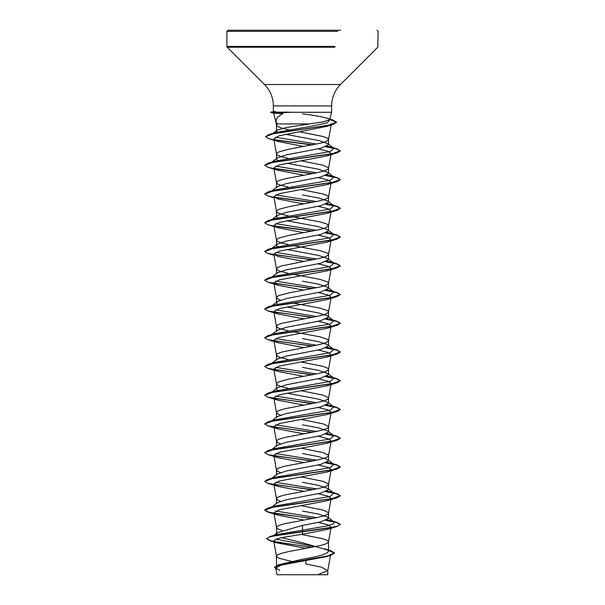 <?xml version="1.0" encoding="UTF-8"?>
<svg xmlns="http://www.w3.org/2000/svg" width="605" height="605" viewBox="0 0 605 605"><rect width="100%" height="100%" fill="white"/><g stroke="black" fill="none" stroke-linecap="round" stroke-linejoin="round"><path stroke-width="0.91" d="M267.266 31.384L226.875 31.384L228.009 30.25L340.615 30.25M302.5 574.75L325.104 574.75M277.461 132.034L276.485 130.975L276.961 130.234L285.938 127.572L323.599 121.794L329.649 119.699L329.354 119.109L326.178 117.96C320.854 116.546 312.959 115.162 302.5 113.808M302.5 112.28L331.638 112.28L289.689 112.28L275.525 113.248L282.769 113.672L277.249 117.347L275.82 121.439L277.37 123.934L308.936 123.934M275.82 121.439L273.604 113.188L275.525 113.248M328.515 550.096L330.867 550.731L334.436 552.902L327.955 555.889L278.315 564.851L302.5 559.209C318.283 556.645 326.957 554.074 328.515 551.495L327.57 549.998L302.5 542.806L281.605 537.641M291.436 561.364L279.215 558.302L276.598 556.615L276.598 555.768L277.476 554.921L281.741 553.235L288.804 551.541L320.03 545.627L325.785 543.933L328.402 542.246L328.402 541.399L327.524 540.552L323.259 538.866L301.169 534.404M281.93 530.464L277.476 528.717L276.485 527.454L276.485 534.109L277.43 532.612L302.5 525.42L320.907 521.82L328.515 518.235L327.857 517.207L318.699 514.121L302.5 511.051M276.485 527.454L277.476 526.184L279.215 525.337L284.97 523.65L316.196 517.736L323.259 516.042L327.524 514.348L328.402 513.509L328.402 512.662L323.259 510.128L301.214 505.674M280.508 501.295L277.476 499.98L276.485 498.717L276.485 503.867L277.158 502.831L286.301 499.753L320.884 493.09L328.515 489.498L327.857 488.462L318.706 485.392L302.5 482.314M276.485 498.717L277.476 497.446L279.215 496.599L284.97 494.913L316.196 488.999L323.259 487.305L327.524 485.611L328.402 484.771L328.402 483.924L323.259 481.391L301.214 476.937M280.501 472.55L277.476 471.242L276.485 469.979L276.485 475.129L277.143 474.093L286.286 471.023L320.9 464.353L328.515 460.76L327.857 459.732L318.722 456.654L302.5 453.576M276.485 469.979L277.476 468.709L279.215 467.862L284.97 466.175L316.196 460.261L323.259 458.567L327.524 456.873L328.402 456.034L328.402 455.187L323.259 452.653L301.214 448.199M280.501 443.813L277.476 442.505L276.485 441.242L276.485 446.392L277.143 445.363L286.286 442.285L320.9 435.615L328.515 432.023L327.857 430.994L318.699 427.909L302.5 424.839M276.485 441.242L277.476 439.971L279.215 439.124L284.97 437.438L316.196 431.524L323.259 429.83L327.524 428.136L328.402 427.296L328.402 426.449L323.259 423.916L301.214 419.462M280.508 415.083L277.476 413.767L276.485 412.504L276.485 417.654L277.158 416.618L286.301 413.54L320.884 406.878L328.515 403.285L327.857 402.249L318.706 399.179L286.876 393.152M276.485 412.504L277.476 411.234L279.215 410.387L284.97 408.7L316.196 402.786L323.259 401.092L327.524 399.398L328.402 398.559L328.402 397.712L323.259 395.178L301.214 390.724M277.71 390.323L276.485 388.917L277.143 387.881L286.286 384.81L320.9 378.14L328.515 374.548L327.857 373.519L318.722 370.441L302.5 367.364M288.449 388.342L281.741 386.724L277.476 385.03L276.598 384.19L276.598 383.343L279.215 381.649L288.804 379.116L320.03 373.202L325.785 371.508L328.402 369.821L328.402 368.974L327.524 368.127L323.259 366.441L301.214 361.987M288.449 359.604L279.215 357.139L277.476 356.292L276.485 355.029L276.485 360.179L277.143 359.151L286.286 356.073L320.9 349.403L328.515 345.81L327.857 344.782L318.699 341.696L302.5 338.626M276.485 355.029L277.476 353.759L281.741 352.072L320.03 344.464L325.785 342.77L328.402 341.084L328.402 340.237L327.524 339.39L320.03 336.856L292.23 331.616M288.449 330.867L279.215 328.402L277.476 327.555L276.485 326.292L276.485 331.442L277.158 330.406L286.294 327.328L320.884 320.665L328.515 317.073L327.857 316.037L318.706 312.966L286.876 306.939M276.485 326.292L277.476 325.021L281.741 323.335L320.03 315.727L325.785 314.033L328.402 312.346L328.402 311.499L327.524 310.652L320.03 308.119L292.23 302.878M277.71 304.111L276.485 302.704L277.143 301.668L286.286 298.598L320.9 291.928L328.515 288.335L327.857 287.307L318.722 284.229L302.5 281.151M280.501 300.125L277.476 298.817L276.5 297.698L277.476 296.284L279.215 295.437L288.804 292.903L320.03 286.989L325.785 285.295L328.402 283.609L328.402 282.762L327.524 281.915L320.03 279.381L292.23 274.141M288.449 273.392L279.215 270.927L277.476 270.08L276.485 268.817L276.485 273.967L277.143 272.938L286.294 269.853L320.892 263.19L328.515 259.598L327.842 258.569L318.699 255.484L286.876 249.464M276.485 268.817L277.476 267.546L281.741 265.86L320.03 258.252L325.785 256.558L328.402 254.871L328.402 254.024L327.524 253.177L320.03 250.644L292.23 245.403M277.71 246.636L276.485 245.229L277.143 244.193L286.301 241.115L320.884 234.453L328.515 230.86L327.857 229.824L318.714 226.754L286.883 220.727M288.449 244.654L281.741 243.036L277.476 241.342L276.598 240.503L276.598 239.656L279.215 237.962L288.804 235.428L320.03 229.514L325.785 227.82L328.5 225.854L327.524 224.44L325.785 223.593L320.03 221.906L292.23 216.666M277.71 217.898L276.485 216.492L277.143 215.456L286.278 212.385L320.9 205.715L328.515 202.123L327.857 201.094L318.722 198.016L302.5 194.939M288.449 215.917L281.741 214.299L277.476 212.605L276.598 211.765L276.598 210.918L279.215 209.224L288.804 206.691L320.03 200.777L325.785 199.083L328.402 197.396L328.402 196.549L327.524 195.702L323.259 194.016L301.214 189.562M288.449 187.179L279.215 184.714L277.476 183.867L276.485 182.604L276.485 187.754L277.143 186.726L286.294 183.64L320.892 176.978L328.515 173.385L327.842 172.357L318.699 169.271L286.876 163.252M276.485 182.604L277.476 181.334L279.215 180.487L284.97 178.8L316.196 172.886L323.259 171.192L327.524 169.498L328.402 168.659L328.402 167.812L323.259 165.278L301.214 160.824M277.71 160.423L276.485 159.017L277.143 157.981L286.294 154.903L320.892 148.24L328.515 144.648L327.857 143.612L318.714 140.541L285.447 134.28M288.449 158.442L281.741 156.824L277.476 155.13L276.598 154.29L276.598 153.443L279.215 151.749L288.804 149.216L320.03 143.302L325.785 141.608L328.402 139.921L328.402 139.074L327.524 138.227L323.259 136.541L299.324 131.754M292.994 504.192L292.23 504.041M292.994 417.979L292.23 417.828M292.994 389.242L292.23 389.091M292.994 188.079L292.23 187.928M292.994 159.342L292.23 159.191M293.213 130.642L292.465 130.499M288.835 129.78L281.741 128.086L277.476 126.392L276.485 125.129L277.37 123.934M328.515 550.331L334.436 553.136L330.466 555.458L326.859 556.555L281.113 565.138L275.759 568.065L279.752 570.364M330.716 554.354L327.774 570.621L317.61 574.75L327.781 574.75L276.969 574.75L275.759 568.065M327.774 570.621L321.573 567.21L305.759 563.951L305.835 560.631M302.5 525.42L302.5 534.207L281.862 537.588L275.683 539.274L273.717 540.961L277.226 542.957L306.115 548.364M327.857 517.199L333.869 521.911L333.385 523.922L327.055 525.927L276.22 534.661L273.717 535.652M275.971 539.161L315.591 546.595M266.631 538.548L269.278 537.028L276.901 535.274L336.955 526.516L340.312 524.338L337.431 526.138L329.233 527.931L269.951 536.574L266.631 538.548L270.571 540.719L281.363 542.897L312.271 547.245M278.315 564.851L274.488 567.24L275.865 568.685M266.631 538.79L270.269 540.878L311.545 547.381M330.466 555.458L280.463 564.473L274.488 567.24M331.366 123.768L326.987 126.324L279.177 135.785L273.785 138.946L278.194 141.517L303.786 146.455M318.117 148.883L327.91 151.227L331.185 153.564L327.161 155.886L279.321 164.923L273.815 167.933L277.839 170.255L303.786 175.193M318.124 177.62L327.902 179.957L331.177 182.302L327.161 184.623L279.321 193.66L273.823 196.67L277.839 198.992L303.786 203.93M318.124 206.358L327.91 208.702L331.185 211.039L327.139 213.368L279.306 222.398L273.815 225.408L277.839 227.73L303.786 232.668M318.124 235.095L327.902 237.44L331.177 239.777L327.161 242.098L279.313 251.135L273.831 254.145L277.854 256.467L303.786 261.405M318.124 263.833L327.91 266.177L331.177 268.514L327.154 270.836L279.329 279.873L273.815 282.883L277.846 285.212L303.786 290.143M318.124 292.57L327.918 294.915L331.177 297.252L327.154 299.581L279.321 308.611L273.831 311.62L277.846 313.942L303.786 318.88M318.124 321.308L327.91 323.652L331.185 325.989L327.161 328.311L279.306 337.348L273.815 340.358L277.861 342.68L303.786 347.618M318.124 350.045L327.895 352.39L331.185 354.727L327.161 357.048L279.313 366.085L273.831 369.095L277.839 371.425L303.786 376.355M318.117 378.783L327.91 381.127L331.177 383.464L327.146 385.793L279.306 394.823L273.838 397.833L277.846 400.162L303.786 405.093M318.117 407.52L327.91 409.865L331.177 412.202L327.161 414.523L279.313 423.56L273.815 426.57L277.831 428.892L303.786 433.83M318.124 436.258L327.91 438.602L331.154 440.939L327.161 443.261L279.306 452.298L273.815 455.308L277.846 457.637L303.786 462.568M318.124 464.995L327.91 467.34L331.177 469.677L327.154 472.006L279.306 481.036L273.831 484.045L277.839 486.367L303.786 491.305M318.124 493.733L327.895 496.077L331.185 498.414L327.161 500.736L279.306 509.773L273.838 512.783L277.839 515.105L303.786 520.043M318.117 522.47L327.91 524.815L331.185 527.152L327.139 529.473L302.5 534.207M289.689 112.28L285.673 112.001M289.689 112.159L270.669 112.159L275.29 111.388M333.869 521.911L327.29 519.642M316.551 517.661L275.653 511.006M271.214 507.482L274.36 506.143L330.133 496.418L333.869 493.173L327.29 490.905M316.551 488.923L275.661 482.268M271.214 478.744L274.352 477.405L330.126 467.68L333.869 464.443L327.29 462.167M316.551 460.186L275.653 453.531M271.819 449.644L274.36 448.668L330.133 438.943L333.869 435.698L327.29 433.43M316.551 431.448L275.661 424.793M271.214 421.269L274.36 419.93L330.133 410.205L333.869 406.961L327.275 404.692M316.551 402.711L275.653 396.056M271.819 392.169L274.352 391.193L330.126 381.468L333.869 378.231L327.29 375.955M316.551 373.973L275.661 367.318M271.819 363.431L274.36 362.455L330.133 352.73L333.869 349.486L327.29 347.217M316.551 345.236L275.653 338.581M271.819 334.694L274.36 333.718L330.133 323.993L333.869 320.748L327.275 318.48M316.551 316.498L275.668 309.843M271.819 305.956L274.352 304.98L330.126 295.255L333.869 292.018L327.29 289.742M316.551 287.761L275.653 281.106M271.819 277.219L274.36 276.243L330.133 266.518L333.869 263.273L327.29 261.005M316.551 259.023L275.661 252.368M271.214 248.844L274.36 247.505L330.133 237.78L333.869 234.536L327.275 232.267M316.551 230.286L275.661 223.631M271.214 220.107L274.352 218.768L330.126 209.043L333.869 205.806L327.29 203.53M316.551 201.548L275.653 194.893M271.214 191.369L274.36 190.03L330.133 180.305L333.869 177.061L327.29 174.792M316.551 172.811L275.653 166.156M271.214 162.632L274.36 161.293L330.133 151.568L333.869 148.323L327.275 146.055M316.551 144.073L275.298 137.214M272.22 133.939L275.479 132.578L312.036 126.097L327.169 122.86L330.005 119.616M340.312 524.338L336.962 522.402L326.065 520.232M312.77 518.409L279.684 514.189L268.65 512.08L264.688 509.97L268.038 508.034L331.911 498.709L340.312 495.601L336.97 493.665L326.065 491.494M312.77 489.672L274.065 484.522M264.703 481.353L268.03 479.296L331.918 469.972L340.312 466.863L336.962 464.927L326.065 462.757M312.77 460.934L274.057 455.784M264.703 452.616L268.045 450.559L331.911 441.234L340.312 438.126L336.962 436.19L326.065 434.019M312.77 432.197L274.057 427.047M264.703 423.878L268.038 421.821L331.911 412.497L340.312 409.388L336.97 407.452L326.05 405.282M312.77 403.459L274.08 398.317M264.703 395.141L268.03 393.084L331.918 383.759L340.312 380.651L336.962 378.715L326.065 376.544M312.77 374.722L274.065 369.572M264.703 366.403L268.045 364.346L331.911 355.022L340.312 351.913L336.962 349.977L326.065 347.807M312.77 345.984L274.065 340.834M264.703 337.666L268.038 335.609L331.911 326.284L340.312 323.176L336.97 321.24L326.05 319.069M312.77 317.247L274.088 312.104M264.703 308.928L268.03 306.871L331.918 297.547L340.312 294.438L336.962 292.502L326.065 290.332M312.77 288.509L274.057 283.359M264.703 280.191L268.045 278.134L331.911 268.809L340.312 265.701L336.962 263.765L326.065 261.594M312.77 259.772L274.065 254.622M264.703 251.453L268.038 249.396L331.911 240.072L340.312 236.963L336.97 235.027L326.05 232.857M312.77 231.034L274.057 225.884M264.703 222.716L268.03 220.659L331.918 211.334L340.312 208.226L336.962 206.29L326.065 204.119M312.77 202.297L274.065 197.147M264.703 193.978L268.045 191.921L331.911 182.597L340.312 179.488L336.962 177.552L326.065 175.382M312.77 173.559L274.057 168.409M264.703 165.241L268.038 163.184L331.911 153.859L340.312 150.751L336.97 148.815L326.05 146.644M312.77 144.822L274.224 139.672M265.595 136.617L269.096 134.476L328.976 125.22L336.524 122.134L332.78 119.964L329.785 119.193M340.312 524.58L336.448 522.493L325.634 520.406M312.006 518.561L268.038 512.148L264.688 510.212L273.082 507.103L336.97 497.779L340.312 495.843L336.448 493.756L325.634 491.668M312.006 489.823L268.03 483.41L264.688 481.474L273.089 478.366L336.962 469.041L340.312 467.105L336.44 465.018L325.634 462.931M312.006 461.086L268.038 454.673L264.688 452.737L273.082 449.628L336.955 440.304L340.312 438.368L336.448 436.281L325.634 434.193M312.006 432.348L268.038 425.935L264.688 423.999L273.082 420.891L336.97 411.566L340.312 409.63L336.44 407.543L325.619 405.456M312.006 403.611L268.03 397.198L264.688 395.262L273.089 392.153L336.962 382.829L340.312 380.893L336.44 378.806L325.634 376.718M312.006 374.873L268.038 368.46L264.688 366.524L273.082 363.416L336.955 354.091L340.312 352.155L336.448 350.068L325.634 347.981M312.006 346.136L268.038 339.723L264.688 337.787L273.082 334.678L336.97 325.354L340.312 323.418L336.44 321.331L325.619 319.243M312.006 317.398L268.03 310.985L264.688 309.049L273.089 305.941L336.962 296.616L340.312 294.68L336.44 292.593L325.634 290.506M312.006 288.661L268.038 282.248L264.688 280.312L273.082 277.203L336.955 267.879L340.312 265.943L336.448 263.856L325.634 261.768M312.006 259.923L268.038 253.51L264.688 251.574L273.082 248.466L336.97 239.141L340.312 237.205L336.44 235.118L325.619 233.031M312.006 231.186L274.36 226.179M273.944 226.104L268.03 224.773L264.688 222.837L273.089 219.728L336.962 210.404L340.312 208.468L336.44 206.381L325.634 204.293M312.006 202.448L274.375 197.442M273.944 197.366L268.038 196.035L264.688 194.099L273.082 190.991L336.955 181.666L340.312 179.73L336.448 177.643L325.634 175.556M312.006 173.711L274.36 168.704M273.944 168.629L268.038 167.298L264.688 165.362L273.082 162.253L336.97 152.929L340.312 150.993L336.44 148.906L325.619 146.818M312.006 144.973L274.609 139.982M273.936 139.853L268.885 138.674L265.587 136.738L273.52 133.667L333.037 124.456L336.524 122.376L329.725 119.419M228.009 30.25L302.5 30.25M289.984 112.401L270.669 112.159L272.583 112.159L274.829 113.044M273.641 113.195L270.669 112.401L272.583 112.401M270.087 46.419L226.875 46.419L226.875 31.384L337.734 31.384M270.087 47.22L227.208 47.22L226.875 46.419L334.905 46.419M273.362 111.449L273.362 105.905L302.5 105.905L273.362 105.905C273.241 97.602 270.291 90.47 264.506 84.519L340.494 84.519L264.506 84.519L227.208 47.22L334.905 47.22M302.5 105.905L331.638 105.905L302.5 105.905M274.632 111.577L272.583 112.159M329.649 119.699L331.638 112.28L331.638 105.905C331.759 97.602 334.709 90.47 340.494 84.519L377.792 47.22L378.125 31.384L376.991 30.25M328.515 551.495L328.515 541.823M328.515 518.235L328.515 513.085M328.515 489.498L328.515 484.348M328.515 460.76L328.515 455.61M328.515 432.023L328.515 426.873M328.515 403.285L328.515 398.135M328.515 374.548L328.515 369.398M328.515 345.81L328.515 340.66M328.515 317.073L328.515 311.923M328.515 288.335L328.515 283.185M328.515 259.598L328.515 254.448M328.515 230.86L328.515 225.71M328.515 202.123L328.515 196.973M328.515 173.385L328.515 168.235M328.515 144.648L328.515 139.498M276.485 566.915L276.485 556.192M276.485 388.917L276.485 383.767M276.485 302.704L276.485 297.554M276.485 245.229L276.485 240.079M276.485 216.492L276.485 211.342M276.485 159.017L276.485 153.867M276.485 130.975L276.485 125.129M327.789 574.75L327.789 570.47M276.22 534.661L269.951 536.574M324.59 548.75L330.867 550.731M270.269 540.878L277.226 542.957M331.374 123.768L328.5 139.642M273.77 138.953L276.5 154.01M331.185 153.564L328.5 168.379M273.815 167.933L276.5 182.748M331.185 182.309L328.5 197.117M273.815 196.67L276.5 211.485M331.185 211.039L328.5 225.854M273.815 225.408L276.5 240.223M331.185 239.777L328.5 254.592M273.815 254.153L276.5 268.96M331.185 268.514L328.5 283.329M273.815 282.883L276.5 297.698M331.185 297.252L328.5 312.067M273.815 311.628L276.5 326.435M331.185 325.989L328.5 340.804M273.815 340.358L276.5 355.173M331.185 354.727L328.5 369.542M273.815 369.103L276.5 383.91M331.185 383.464L328.5 398.279M273.815 397.84L276.5 412.648M331.185 412.202L328.5 427.017M273.815 426.57L276.5 441.385M331.185 440.947L328.5 455.754M273.815 455.308L276.5 470.123M331.185 469.677L328.5 484.492M273.815 484.053L276.5 498.86M331.185 498.414L328.5 513.229M273.815 512.79L276.5 527.598M331.185 527.152L328.5 541.967M273.717 540.961L276.5 556.335M276.5 125.273L275.751 121.144M330.64 520.512L336.962 522.402M274.36 506.143L268.038 508.034M330.64 491.774L336.97 493.665M274.352 477.405L268.03 479.296M330.648 463.037L336.962 464.927M274.36 448.668L268.045 450.559M330.64 434.299L336.962 436.19M274.36 419.93L268.038 421.821M330.64 405.562L336.97 407.452M274.352 391.193L268.03 393.084M330.648 376.824L336.962 378.715M274.36 362.455L268.045 364.346M330.64 348.087L336.962 349.977M274.36 333.718L268.038 335.609M330.64 319.349L336.97 321.24M274.352 304.98L268.03 306.871M330.648 290.612L336.962 292.502M274.36 276.243L268.045 278.134M330.64 261.874L336.962 263.765M274.36 247.505L268.038 249.396M330.64 233.137L336.97 235.027M274.352 218.768L268.03 220.659M330.648 204.399L336.962 206.29M274.36 190.03L268.045 191.921M330.64 175.662L336.962 177.552M274.36 161.293L268.038 163.184M330.64 146.924L336.97 148.815M275.479 132.578L269.096 134.476M326.352 118.013L332.78 119.964M272.023 506.846L277.151 502.823M333.869 493.173L327.857 488.462M272.023 478.109L277.143 474.093M333.869 464.443L327.857 459.724M272.023 449.371L277.143 445.356M333.869 435.698L327.857 430.987M272.023 420.634L277.151 416.611M333.869 406.961L327.857 402.249M272.023 391.896L277.143 387.881M333.869 378.231L327.857 373.512M277.143 359.151L271.206 363.794M333.869 349.486L327.857 344.774M272.023 334.421L277.151 330.398M333.869 320.748L327.857 316.037M272.023 305.684L277.143 301.668M333.869 292.018L327.857 287.299M272.023 276.946L277.143 272.938M333.869 263.273L327.849 258.562M272.023 248.209L277.143 244.193M333.869 234.536L327.857 229.824M272.023 219.471L277.143 215.456M333.869 205.806L327.857 201.087M272.023 190.734L277.143 186.726M333.869 177.061L327.849 172.349M271.131 162.692L277.143 157.981M333.869 148.323L327.857 143.612M272.046 134.06L276.961 130.234M326.987 126.324L333.037 124.456M278.194 141.525L268.885 138.674M327.161 155.886L336.97 152.929M277.839 170.255L268.038 167.298M327.161 184.623L336.955 181.666M274.027 197.82L268.038 196.035M327.139 213.368L336.962 210.404M277.839 227.73L268.03 224.773M327.161 242.098L336.97 239.141M274.027 255.295L268.038 253.51M327.154 270.843L336.955 267.879M277.846 285.212L268.038 282.248M327.154 299.581L336.962 296.616M277.846 313.95L268.03 310.985M327.161 328.311L336.97 325.354M277.854 342.687L268.038 339.723M327.161 357.048L336.955 354.091M277.839 371.425L268.038 368.46M327.146 385.793L336.962 382.829M277.846 400.162L268.03 397.198M327.161 414.523L336.97 411.566M277.831 428.892L268.038 425.935M327.161 443.261L336.955 440.304M277.846 457.637L268.038 454.673M327.154 472.006L336.962 469.041M277.839 486.367L268.03 483.41M327.161 500.736L336.97 497.779M277.839 515.105L268.038 512.148M327.146 529.481L336.955 526.516M277.43 532.612L273.967 535.357"/></g></svg>
